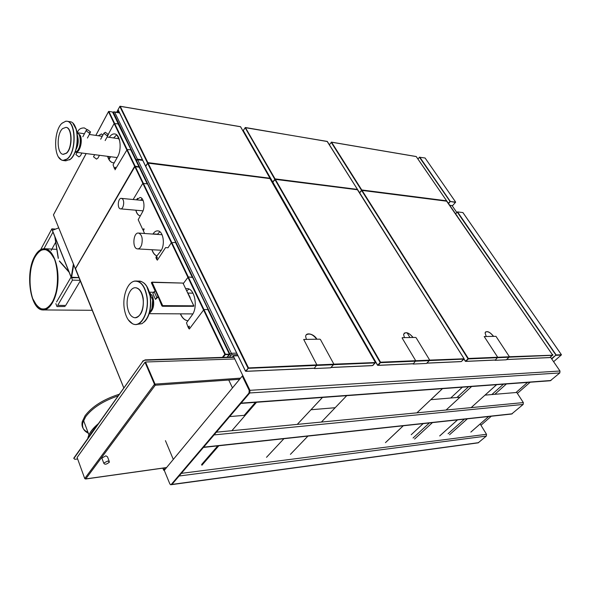 <?xml version="1.0" encoding="UTF-8"?>
<svg xmlns="http://www.w3.org/2000/svg" width="591" height="591" viewBox="0 0 591 591"><rect width="100%" height="100%" fill="white"/><g stroke="black" fill="none" stroke-linecap="round" stroke-linejoin="round"><path stroke-width="0.89" d="M32.712 298.61L37.425 306.803C41.429 309.81 45.5 309.691 49.637 306.448C53.412 301.366 56.027 294.274 57.497 285.18C58.014 275.665 57.061 267.021 54.623 259.25L49.57 251.308C45.426 248.7 41.355 249.203 37.359 252.815C33.798 258.082 31.353 265.071 30.023 273.781C29.55 282.823 30.422 291.119 32.653 298.691L32.704 298.595C29.173 287.618 29.158 273.234 32.668 261.732C35.571 254.928 39.154 250.754 43.394 249.217C47.701 249.638 51.424 253.014 54.571 259.346C58.42 270.567 58.435 285.845 54.616 297.65C51.491 304.454 47.775 308.399 43.468 309.477C39.22 308.591 35.637 304.963 32.712 298.61M78.906 277.585L71.223 277.194L71.696 277.814L78.81 277.667M52.651 230.955L71.223 277.194L73.402 264.051M73.698 264.775L71.629 277.209M58.694 227.875L52.407 230.35M80.273 280.932L65.712 305.451L57.704 305.362L72.486 280.112L71.555 277.8M51.107 250.554L55.687 242.207M56.581 301.971L71.06 277.105M69.125 272.281L59.336 261.163M58.228 258.385L54.815 236.636M52.976 232.078L43.993 248.671M40.676 249.638L51.882 228.835L55.591 229.094M52.481 230.32L51.882 228.835M55.059 237.257L58.354 258.223M59.432 260.926L68.866 271.638M80.029 280.341L72.486 280.112M56.987 306.581L65.106 306.478L56.987 306.581L55.842 303.611M118.37 112.549L117.624 110.517L116.678 112.268L118.037 109.749M274.867 179.176L272.983 182.124M327.318 141.53L245.361 127.516L275.118 178.992L272.695 182.094L275.34 179.361L380.545 362.187L377.634 365.194L378.21 365.312M327.163 141.456L357.466 189.415L275.059 178.881M327.288 141.419L245.154 127.649M243.248 130.545L242.982 130.951M243.27 130.7L244.039 132.798M245.346 127.508L243.27 130.508L272.739 181.984M272.71 182.035L244.26 132.458M378.366 365.304L380.597 362.349M380.619 362.327L377.915 365.282M377.597 365.245L272.894 182.25L377.634 365.194M427.167 363.096L461.32 361.552L464.016 358.663L357.489 189.829M415.695 360.702L380.552 362.202M404.081 333.243C406.756 331.987 409.711 333.398 412.946 337.476M404.488 337.631L403.579 334.565C405.433 331.344 408.603 332.312 413.102 337.468M463.95 359.106L461.394 361.522M461.342 361.552L460.788 361.603M275.34 179.361L357.688 189.763M464.098 358.789L429.701 360.111M466.04 361.337L465.575 361.219L468.412 358.604L468.02 358.803L361.64 190.487L359.697 192.902M329.364 144.721L331.566 142.202L329.357 144.706M416.079 156.549L331.566 142.202L361.832 190.066L359.55 192.666M331.374 142.113L416.219 156.519L446.715 200.91M359.594 192.74L361.832 190.066M119.138 111.817L118.037 109.704L119.899 106.314M145.829 166.278L147.913 162.739L145.571 166.204L148.053 163.035L248.449 367.787M240.441 126.74L120.254 106.336L147.913 162.739M269.991 178.608L269.991 178.231L270.102 178.622M240.596 126.851L269.991 178.231L147.853 162.621M118.577 112.586L119.005 111.795M468.02 358.803L465.464 361.234L465.922 361.345M465.398 361.315L463.994 359.084M361.64 190.487L362.054 190.413L468.412 358.604M550.051 357.422L549.209 357.577M549.889 357.54L552.526 354.925L446.648 201.191M468.331 358.478L497.688 357.237M485.477 332.002C487.693 331.1 490.264 332.438 493.19 336.028M486.112 336.153L485.078 332.881C486.696 330.524 489.451 331.573 493.345 336.02M549.866 357.54L549.416 357.599M552.57 355.198L509.427 356.742M549.955 357.489L552.415 355.324L509.442 357.163M446.899 201.221L362.054 190.413M246.55 371.266L246.078 371.288L248.368 368.045M245.701 371.148L248.516 367.92L245.553 371.155L246.336 371.281M145.888 166.692L245.553 371.155M331.366 367.432L372.64 365.563L375.351 362.409L270.013 178.689M375.403 362.571L372.921 365.408L371.761 365.6M316.887 364.876L248.516 367.92M316.717 339.212C313.082 334.484 309.61 333.021 306.293 334.831M316.872 339.212C314.043 333.701 305.281 331.78 305.702 336.811L306.448 339.397M372.64 365.563L375.204 362.896L333.9 364.654M148.112 163.153L270.205 178.608M375.433 362.542L333.878 364.159M163.84 470.148L162.791 468.153M162.835 468.146L163.677 470.192L164.542 469.151M163.818 470.34L164.586 469.254M409.94 337.527L407.133 332.873M314.449 368.555L330.65 367.816L333.9 364.204L320.47 339.566L319.857 339.16L303.7 339.448L316.909 364.92L314.294 368.267M416.153 337.801L415.599 337.424L402.249 337.668L402.153 338.059L415.717 360.739L413.153 364.056L426.51 363.443L429.723 360.148L416.153 337.801M495.967 336.331L484.206 336.545L497.718 357.274L495.11 360.318L506.31 359.808L509.449 356.779L495.967 336.331M456.924 215.767L456.651 215.146M552.733 355.021L552.349 354.63M456.644 215.213L457.035 215.538L456.636 215.346M552.851 355.051L552.467 354.511M455.602 213.839L457.271 211.984L457.633 212.435L457.235 212.036M455.72 213.735L457.53 211.896L462.93 212.575L561.428 354.726M457.53 211.896L556.168 354.947L561.45 354.763L555.902 355.058L551.765 358.996M556.168 354.947L554.003 356.728L555.902 355.058M555.518 354.474L457.53 212.524M455.491 202.122L449.884 201.428M449.714 200.97L419.44 157.243L425.084 157.996L455.631 202.048M455.602 202.24L450.024 201.457L448.377 203.326M419.44 157.243L417.948 159.053M455.58 202.262L452.307 205.941L455.425 202.395L450.024 201.457M448.362 203.311L449.95 201.516M269.762 176.783L269.164 176.709M119.678 140.688L117.092 135.28M119.618 112.955L114.654 112.142L137.681 159.733L142.741 160.383M137.681 159.733L136.152 160.774M114.654 112.142L113.701 111.795L113.11 113.029M136.388 160.36L113.442 112.408L112.763 112.305M110.192 156.667L108.825 159.127M110.591 156.726L109.04 159.511M227.336 357.223L229.892 354.009L231.362 353.285L229.892 354.009L227.336 357.223M237.427 354.652L232.1 354.814L231.362 353.285L236.681 353.13L231.362 353.285L137.4 159.142L135.864 160.183M137.4 159.142L142.453 159.799M268.861 176.177L269.459 176.251M237.966 355.76L233.282 355.908L232.359 357.06L145.209 359.875L142.726 361.493L73.882 458.476L74.828 459.296L77.65 458.993M233.962 357.319L145.349 360.2M142.726 361.493L73.772 458.165M142.586 361.167L145.209 359.875M87.993 432.346C83.146 430.115 81.233 426.569 82.245 421.701L85.045 415.776C92.048 406.519 103.388 399.368 119.072 394.308M88.31 433.196C83.649 430.965 81.817 427.478 82.821 422.713L85.614 416.825C92.218 408.026 102.989 401.067 117.912 395.948M87.941 438.19L88.931 434.858L83.56 420.504M91.029 431.216L98.165 423.784M89.381 436.151L91.502 432.479L94.686 428.674M85.03 478.821L85.776 478.909L84.735 478.547L77.111 457.493L144.994 362.261L154.857 385.169M239.628 379.267L155.248 385.229L155.064 384.652L155.248 385.229L85.769 478.902L166.573 467.547M155.344 384.83L145.512 362.002L234.76 358.966M240.552 378.144L154.96 384.113L145.512 362.002M155.034 384.342L154.894 384.867M155.064 384.652L154.554 384.586M144.994 362.261L154.776 384.357M103.942 462.96L107.835 460.995L109.498 462.036C106.646 464.437 104.747 464.829 103.787 463.211L103.942 462.96M109.136 461.091L107.518 456.836L105.87 455.816L101.851 458.077L102.206 459.022M232.1 354.814L230.63 355.546L229.338 357.156M369.183 350.655L368.695 350.67M290.41 454.361L307.933 436.099M321.408 422.055L346.732 395.66M462.354 387.194L450.711 398.009M423.163 423.614L411.21 434.725M240.869 403.417L550.28 380.752L559.81 372.943L559.995 371.015L550.443 357.075M233.282 355.908L249.949 390.319L249.764 392.963L240.404 403.454M232.485 387.895L228.754 380.035M369.744 351.63L369.249 351.645M242.273 376.068L164.268 470.34L169.853 483.933L170.696 484.768L171.213 484.517L249.003 393.015L249.195 390.363L242.273 376.068L243.034 376.031L249.949 390.319L249.764 392.963L249.003 393.015M171.641 484.635L478.141 442.851L486.341 436.077L179.095 476.014L171.944 484.421L249.764 392.963L559.81 372.943M171.213 484.517L478.695 442.644M486.341 436.077L486.504 434.289L480.158 423.961M164.778 469.719L164.054 467.976M165.436 440.65L173.303 459.421M229.67 416.581L245.258 415.266M310.969 409.748L335.171 407.716M430.809 399.686L459.975 397.233M485.004 395.128L516.77 392.461L523.338 402.582L523.161 404.436L214.068 434.917L203.023 447.468M203.422 447.424L511.629 414.025L523.161 404.436M201.893 465.28L218.825 445.754M231.879 430.691L256.531 402.272M201.575 464.563L217.761 445.873M244.186 415.362L255.452 402.353M322.479 397.44L297.288 424.382M283.902 438.707L266.511 457.308M149.427 292.464L152.493 296.01C154.857 303.951 153.749 309.75 149.176 313.415M152.707 304.823L152.751 301.159M142.941 298.307C141.766 292.117 139.432 288.615 135.937 287.802C130.456 286.687 125.75 297.532 127.427 307.076C128.572 313.311 130.929 316.85 134.482 317.692C139.868 318.808 144.677 307.97 142.941 298.307M146.76 296.305C144.618 285.896 140.577 280.858 134.622 281.176C127.442 282.114 122.204 296.556 124.332 308.975C125.647 316.577 128.387 321.497 132.561 323.75C140.784 328.36 149.597 311.804 146.76 296.305M135.199 317.729C141.323 316.185 143.99 309.714 143.199 298.315C142.025 292.124 139.69 288.622 136.196 287.802L135.546 287.758M128.217 319.768L132.657 323.883L134.659 324.474C142.461 326.106 149.486 310.356 146.945 296.261C145.223 287.278 141.833 282.195 136.772 281.02L134.733 281.05C132.465 281.479 130.419 282.971 128.609 285.519M149.412 312.609C152.183 309.691 153.239 305.392 152.581 299.726L149.649 293.276M151.976 308.339L152.677 299.977L152.101 297.613M182.915 283.089L151.621 282.343L162.097 305.481L162.784 305.924L193.922 305.998L183.025 283.163M151.651 282.454L151.407 282.823L151.569 282.417M162.784 305.924L162.532 306.293L193.626 306.286M162.532 306.293L161.845 305.843L162.097 305.481M157.915 297.162L155.47 299.408L156.785 297.472L158.159 296.8L161.845 305.843M151.407 282.823L155.123 291.016M155.47 299.408L152.84 293.579L154.148 291.636L155.514 290.971M189.866 297.399L190.213 298.13M187.17 291.718L190.147 297.45M80.213 135.339C83.109 141.109 79.593 153.416 75.449 152.197L76.874 151.274C80.967 148.156 81.499 135.176 77.606 133.034L80.213 135.339M89.093 133.034L90.615 132.007L87.549 129.665L86.027 130.692L89.093 133.034M66.244 153.209C72.501 148.415 72.294 127.826 65.985 127.353L62.639 128.572C56.463 133.669 56.78 153.8 63.045 154.317L66.244 153.209M67.3 158.765C77.103 151.348 75.611 118.931 65.608 121.325L62.085 123.164C53.847 130.101 53.375 156.556 61.405 159.88C63.326 160.833 65.291 160.464 67.3 158.765M63.326 154.354L66.487 153.239C72.745 148.444 72.538 127.863 66.236 127.39L66.236 127.39M58.553 157.051L61.494 160.013L62.823 160.471L67.426 158.89C76.549 152.02 76.283 121.938 67.101 121.258L65.719 121.214L61.841 123.408M78.322 149.442C80.583 145.29 81.026 140.88 79.652 136.218M81.913 153.032L80.428 155.832L78.913 156.896L75.907 154.598L76.409 153.638M106.919 135.62L108.375 134.637L105.353 132.288L103.883 133.27L106.919 135.62M99.473 155.293L97.943 158.085L96.488 159.097L93.526 156.8L94.021 155.876M77.554 132.768L77.598 132.022C78.618 129.222 80.871 127.863 84.35 127.937L87.003 129.636M102.856 135.184L101.519 133.906L98.328 135.753M162.614 305.444L152.027 282.136L182.988 283.089L193.774 305.82L162.488 305.628L152.027 282.136M122.211 198.739L121.458 198.391C117.986 197.564 116.966 208.534 120.475 208.859C123.453 209.635 125.011 200.622 122.211 198.739M141.641 244.807C142.97 238.653 141.973 234.745 138.656 233.083C133.226 231.879 131.933 248.427 137.407 248.885C139.195 249.018 140.606 247.651 141.641 244.807M449.67 205.21L452.041 205.587M185.714 288.652L187.413 288.593C194.934 288.969 198.177 307.527 191.994 315.247L186.475 322.849L188.152 327.34L189.209 326.084L189.386 327.067L188.551 328.204L189.334 329.017L203.939 309.536L225.385 354.208L229.5 354.245M189.076 289.11L186.712 290.765M207.7 309.566L207.943 309.137L192.651 277.46L188.278 276.891L203.939 309.536L207.7 309.566M171.782 242.517L188.278 276.891L183.313 283.591M139.166 167.172L134.837 166.632L75.36 268.853L123.718 387.755M156.785 255.859C154.709 254.994 153.135 252.955 152.064 249.727M180.491 313.843C182.301 317.936 184.71 320.233 187.731 320.736L187.583 320.736C184.562 320.233 182.154 317.936 180.344 313.843M137.54 198.354L136.794 199.869M135.952 210.226C136.757 213.462 138.146 215.309 140.119 215.745L139.971 215.73C137.999 215.294 136.61 213.454 135.812 210.211M227.099 357.23L228.185 355.863M222.386 357.378L224.824 354.297L229.242 354.208L228.156 355.819M53.5 215.013L75.382 268.802M225.193 354.703L223.088 357.356M225.274 354.6L229.138 354.593M224.898 354.452L225.385 354.208M156.763 255.896C154.628 255.076 153.017 253.014 151.917 249.72M137.201 198.694L136.654 199.861M75.552 268.698L123.748 387.718M134.888 166.743L142.83 183.313L133.145 199.522M109.276 137.334C110.968 134.792 112.807 133.669 114.787 133.958C120.313 134.467 122.115 149.375 117.513 156.94L113.073 164.845L114.425 168.546L115.311 167.209L115.016 169.816L127.161 149.567L135.154 166.189L139.084 166.854M116.708 134.918L113.531 137.939M113.14 113.228L112.541 112.002L108.862 111.396L127.161 149.567L131.01 149.767L118.126 123.888L114.152 123.534L108.286 134.327M75.419 268.639L134.667 166.278L138.922 166.876M134.718 166.396L135.154 166.189M118.466 124.117L112.718 112.216L113.465 112.32M114.159 123.519L108.441 111.596L108.862 111.396M75.264 268.617L53.456 214.91L86.168 153.579M107.569 156.334C108.737 160.08 110.51 162.215 112.874 162.739L114.255 162.747M107.71 156.349C108.884 160.102 110.65 162.237 113.014 162.754L113.147 162.776M152.929 234.088L153.047 233.888C154.502 231.679 156.15 230.682 157.989 230.904C163.279 231.258 165.325 244.689 160.981 250.776L155.95 257.137L156.15 258.4L157.132 257.107L157.272 258.023L156.512 259.19L157.354 260.151L165.606 247.563L168.007 247.777L171.324 242.738L175.719 242.384L147.506 183.927L142.83 183.321L171.324 242.738M136.351 199.832L140.126 197.446C143.982 197.741 145.386 207.729 142.217 212.479L138.191 219.704L142.956 229.98L143.909 228.665L144.041 229.559L143.31 230.734L144.588 233.497M159.858 231.746L157.309 234.391M142.054 198.635L140.688 200.246M34.662 256.435C37.713 250.902 41.222 248.331 45.197 248.73C52.665 249.624 58.76 264.783 57.962 281.294C57.261 297.82 49.917 311.029 42.5 309.928C30.163 309.366 25.021 272.953 34.662 256.435M71.666 277.009L71.866 277.519M274.741 179.176L245.125 127.686M378.654 365.29L413.094 363.731M415.717 361.16L380.619 362.66M380.19 362.542L274.889 179.442M461.32 361.552L463.876 359.106L429.716 360.562M361.766 189.962L446.619 200.807L416.219 156.571M361.478 190.236L331.167 142.276M147.484 162.946L119.788 106.432M118.067 109.623L145.608 166.123M466.321 361.323L495.103 360.022M465.834 361.345L468.39 358.914L497.711 357.658M464.061 359.003L465.464 361.234M506.915 359.491L549.49 357.562M246.831 371.259L314.316 368.2M316.902 365.386L248.552 368.304M248.021 368.163L147.624 163.242M164.734 469.609L164.32 470.266M333.9 364.204L316.909 364.92M333.863 364.706L316.872 365.43M429.723 360.148L415.717 360.739M429.679 360.606L415.68 361.204M509.449 356.779L497.718 357.274M509.412 357.2L497.674 357.703M480.956 425.261L491.276 416.234L480.956 425.261M517.376 393.399L530.157 382.222L517.376 393.407M561.339 354.955L553.619 361.707L561.184 355.088L555.954 355.317M552.504 354.423L552.954 355.073M561.391 354.726L462.864 212.524M553.974 356.558L551.551 358.685M419.75 157.095L450.268 201.361M455.602 202.041L425.084 157.996M450.098 201.716L448.503 203.518M245.029 133.573L244.43 133.477M113.398 112.741L113.176 113.162M108.138 157.598L108.751 156.482M117.897 138.567L118.311 137.829M136.107 159.769L230.63 355.546M412.88 337.476L412.429 336.737M84.735 478.547L154.428 384.372M385.45 442.637L403.254 425.771M416.906 412.843L442.46 388.649M506.398 383.965L494.815 394.308M467.355 418.827L449.559 434.725M448.089 433.735L464.378 419.145M491.845 394.559L503.436 384.18M470.85 432.095L488.617 416.522M515.987 392.527L527.519 382.414M471.611 386.514L446.087 410.028M432.442 422.609L414.609 439.039M413.079 438.012L429.398 422.942M456.939 397.484L468.574 386.736M439.697 435.944L457.515 419.891M471.145 407.613L496.603 384.682M551.026 380.493L241.128 403.121M249.195 390.363L559.995 371.015M486.504 434.289L181.363 473.354M216.387 432.191L523.338 402.582M512.264 413.796L203.629 447.18M146.45 319.206C150.188 312.994 151.459 305.407 150.269 296.446L146.834 286.591M136.41 324.474L141.951 323.676C148.74 318.704 151.473 309.588 150.151 296.327C148.422 287.366 145.024 282.299 139.956 281.124L138.486 281.072M156.785 297.472L154.148 291.636M76.076 149.235C78.189 145.002 78.64 140.525 77.421 135.819M71.371 158.336C77.643 152.412 79.593 133.182 74.643 125.617M63.311 160.53L65.823 160.833L70.432 159.26C79.586 152.412 79.32 122.403 70.115 121.716L69.782 121.665M75.966 149.612C78.352 145.15 78.832 140.422 77.391 135.42M452.041 205.557L456.813 212.487L451.975 205.498M187.805 277.12L224.824 354.297M147.107 183.653L139.018 166.891M135.265 166.426L171.774 242.517M227.04 357.23L228.126 355.863M187.812 277.113L171.324 242.731M229.338 354.09L207.781 309.418M192.23 277.179L175.557 242.62M114.152 123.534L126.733 149.774M138.907 166.655L130.847 149.951M134.667 166.278L126.74 149.759M118.348 124.044L112.541 112.002M108.493 111.706L95.86 135.398M153.047 233.888L157.435 234.199M52.348 230.505L71.164 277.349M357.57 189.526L327.325 141.478M243.233 130.626L272.695 182.094M378.536 365.356L413.124 363.79M272.85 182.368L377.568 365.304M427.086 363.155L460.662 361.633M357.636 189.785L275.295 179.287M464.134 358.789L357.777 189.859M118.037 109.704L145.571 166.204M240.559 126.696L120.032 106.232M270.109 178.356L240.603 126.792M466.21 361.382L495.125 360.074M463.965 359.099L465.383 361.352M506.842 359.542L549.327 357.614M446.789 201.147L362.01 190.339M552.637 355.043L446.907 201.191M246.72 371.325L314.346 368.267M145.718 166.499L245.509 371.229M331.292 367.499L371.887 365.659M270.153 178.63L148.075 163.072M375.492 362.549L270.323 178.741M457.013 215.634L456.71 215.198M244.312 133.27L244.792 133.352M113.878 111.81L119.515 112.741M82.821 422.713L82.245 421.701M87.815 438.367C88.716 433.735 92.137 428.911 98.084 423.895M85.695 478.998L166.507 467.629M103.787 463.211L101.851 458.077M385.93 442.208L403.291 425.764M430.839 399.679L442.496 388.649M471.197 431.814L488.646 416.515M516.017 392.527L527.549 382.414M440.096 435.611L457.545 419.891M485.034 395.128L496.632 384.682M170.91 484.738L171.427 484.664M192.976 293.173L188.064 293.062M153.712 292.286L149.346 292.183M192.843 313.91L149.087 313.681M136.772 281.02L141.315 281.471M143.524 282.712C152.16 288.704 153.726 313.193 144.226 321.992M151.621 282.343L151.377 282.712M118.725 138.693L107.082 137.016M102.243 136.322L89.322 134.46M84.424 133.758L77.613 132.776M117.158 157.568L75.678 152.227M87.438 138.035L90.12 132.953M82.858 136.743L86.027 130.692M67.101 121.258L70.44 121.79M72.907 123.275L76.35 129.562C76.564 130.397 77.295 132.103 77.495 139.927C76.719 149.649 74.082 156.312 69.568 159.925M77.059 152.404L75.907 154.598M105.154 140.569L107.887 135.546M100.677 139.225L103.883 133.27M94.671 154.672L93.526 156.8M77.953 132.827L77.598 132.022M120.69 208.874L143.022 210.847M121.458 198.391L143.148 200.489M137.836 248.914L161.299 250.259M138.656 233.083L162.06 234.723M229.434 354.105L207.833 309.337M134.866 166.706L75.412 268.853M192.356 277.26L175.608 242.554M147.225 183.735L139.195 167.09M139.003 166.684L130.899 149.892M108.478 111.662L95.823 135.398M86.123 153.571L53.449 214.858M56.81 249.35L45.197 248.73M92.218 310.305L44.037 309.943"/></g></svg>

